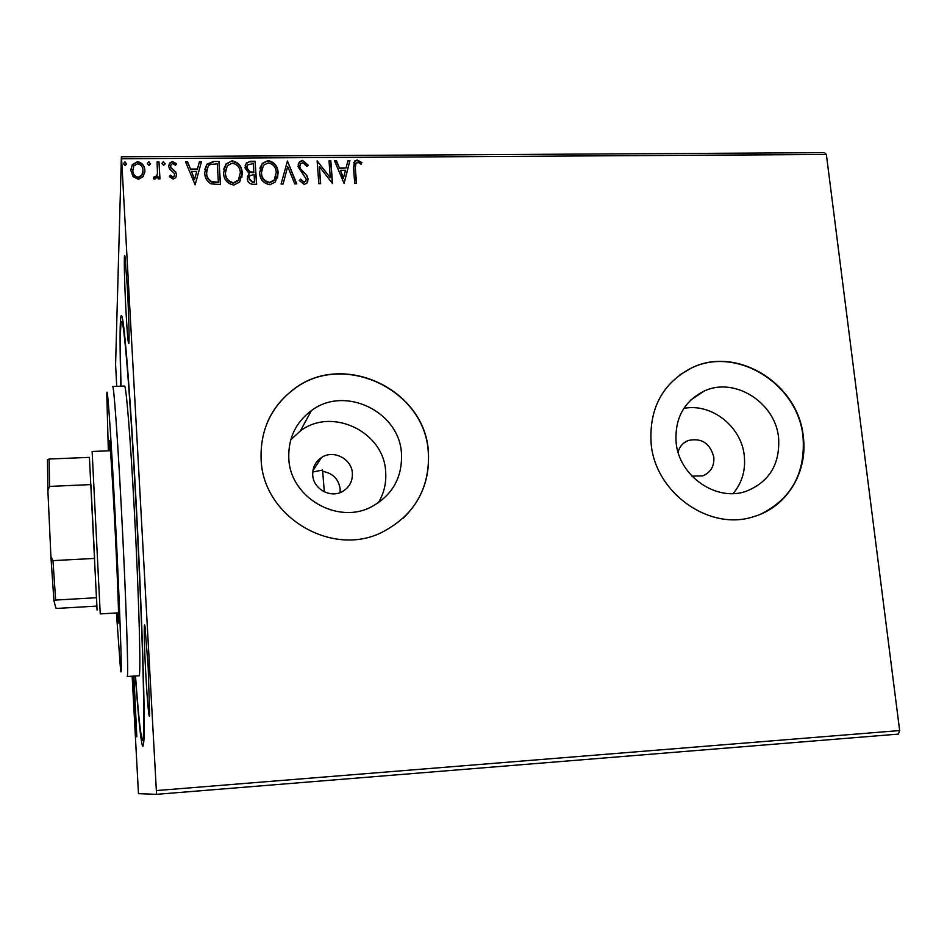 <?xml version="1.0" encoding="UTF-8"?>
<svg xmlns="http://www.w3.org/2000/svg" width="947" height="947" viewBox="0 0 947 947"><rect width="100%" height="100%" fill="white"/><g stroke="black" fill="none" stroke-linecap="round" stroke-linejoin="round"><path stroke-width="1.42" d="M120.861 386.21C119.452 334.184 119.89 303.715 122.708 319.956C125.454 334.788 130.745 403.446 135.551 491.884C141.943 607.879 145.53 724.289 143.766 741.738C142.583 758.18 139.102 727.9 135.338 675.992M127.289 286.55C128.614 310.403 129.419 338.103 128.946 342.921C128.366 346.282 127.407 336.244 126.069 312.794C124.377 282.573 123.678 248.268 125.004 256.779L127.289 286.55M148.17 667.019L149.638 714.843C149.2 722.052 147.211 700.437 145.779 673.767C144.169 644.8 143.684 618.521 144.974 626.287L148.17 667.019M133.894 676.087L136.818 736.802L133.148 676.146M340.068 492.618L340.151 488.936C338.6 478.993 332.788 473.145 322.702 471.393M312.735 475.027C313.22 489.078 330.728 498.655 342.648 491.422C349.407 487.279 352.651 481.23 352.367 473.275C351.822 458.798 333.344 449.352 321.495 457.531C315.387 461.722 312.463 467.558 312.735 475.027M288.811 458.561C290.102 497.506 337.665 525.029 371.544 506.775C392.378 495.245 402.357 477.596 401.481 453.814C399.741 411.673 344.838 385.062 311.409 410.596C295.594 422.48 288.066 438.473 288.811 458.561M378.327 502.81C384.009 493.292 386.459 482.946 385.666 471.795C384.08 431.82 332.018 406.689 300.317 430.992L290.729 439.799M676.087 442.225C678.739 475.998 716.311 502.135 746.26 491.244C769.378 481.857 780.15 464.077 778.6 437.893C775.486 402.439 734.363 376.504 704.059 391.135C684.054 401.279 674.726 418.302 676.087 442.225M733.132 493.565C741.998 482.923 745.727 470.375 744.295 455.909C741.608 426.576 711.375 402.783 683.805 408.429M651.086 443.149C654.874 492.665 709.374 531.527 753.658 516.66C786.732 507.284 808.099 472.21 803.305 436.721C798.522 383.476 736.186 345.063 691.097 368.182C662.486 383.44 649.145 408.429 651.086 443.149M760.784 514.114C791.538 498.678 805.613 472.932 803.02 436.863C798.238 383.642 735.926 345.253 690.86 368.359L679.958 374.787M261.135 459.591C262.911 516.245 330.917 557.321 381.156 532.723C414.017 515.949 429.772 489.22 428.446 452.536C425.688 388.815 341.453 349.763 292.221 390.424C270.44 408.003 260.082 431.051 261.135 459.591M402.795 518.601C421.439 500.62 429.938 478.637 428.304 452.678C425.558 388.98 341.346 349.952 292.15 390.59C281.46 398.829 273.34 409.128 267.776 421.474M691.949 476.152L702.84 475.868C710.676 472.446 714.346 466.244 713.849 457.259C710.096 443.149 701.49 437.573 688.031 440.544C682.941 442.758 679.615 446.617 678.076 452.133M116.718 386.352L115.593 364.477L121.37 156.776L824.565 152.656L826.364 154.456L121.595 158.753L156.35 790.567L899.65 730.551L898.443 734.103L156.433 794.344L138.463 793.669L132.154 676.205M143.376 176.485L138.38 179.35L133.065 176.58L130.864 170.519L132.249 164.719L137.374 161.688C142.145 162.683 144.642 165.583 144.879 170.413L143.376 176.485M158.978 161.854L159.984 178.876L158.078 178.888L157.936 176.379L154.787 179.22L153.307 178.64L154.101 176.817L156.598 176.035L157.462 173.419L157.084 161.866L158.978 161.854L159.901 178.876M173.171 179.054L169.359 176.663L170.389 175.195L172.922 176.971L174.201 176.237L174.615 174.662L174.07 173.123L169.525 169.016L168.744 166.4L169.584 163.05L172.449 161.464L176.485 163.736L175.491 165.323L172.792 163.547L171.087 164.518L170.638 166.293L171.182 167.915L175.74 171.952L176.509 174.568L175.763 177.645L173.171 179.054M213.359 161.499L219.029 161.464L220.533 184.606L210.968 183.848C206.837 181.268 204.753 177.598 204.73 172.839L206.789 164.269L213.359 161.499L219.029 161.464M255.074 161.227L256.661 184.263L253.24 184.298C249.546 184.144 247.558 182.25 247.262 178.628L249.203 173.692L244.977 167.832L246.303 163.073L250.245 161.262L255.074 161.227L256.495 184.263M287.438 161.014L296.778 183.896L294.777 183.919L287.687 166.554L283.094 184.026L281.081 184.038L287.438 161.014L296.411 183.896M329 160.753L330.823 160.741L332.563 183.564L319.388 166.613L320.666 183.671L318.831 183.694L317.127 160.824L330.29 177.728L329 160.753M355.35 168.187L356.546 183.339L354.734 183.363L353.527 167.974L354.604 161.037L357.208 159.984L361.861 162.576L361.079 164.328L358.629 162.635L356.025 162.943L355.149 168.708L356.297 183.351M826.364 154.456L899.65 730.551M344.116 183.458L334.469 160.718L336.445 160.694L339.44 167.986L346.081 167.939L347.94 160.623L349.917 160.611L344.116 183.458M302.567 160.339L308.296 165.287L306.887 166.459L302.862 162.671L300.684 163.677L299.808 166.577L300.578 168.815L306.887 175.538L308.083 179.019L306.887 183.173L304.212 184.416L299.299 180.569L300.637 179.149L304.058 182.061L305.573 181.398L306.248 179.137L297.974 166.554L299.441 161.807L302.567 160.339L307.988 165.547M278.098 172.461L275.388 182.013L269.824 184.736C263.349 183.363 259.94 179.35 259.585 172.709L262.189 163.44L267.977 160.552C274.346 161.961 277.72 165.926 278.098 172.461L277.518 178.012M242.207 172.745L239.674 182.037L233.802 185.067C227.28 183.694 223.847 179.67 223.528 172.993L225.931 164.009L232.051 160.789C238.455 162.197 241.84 166.187 242.207 172.745L241.84 177.444M195.118 184.831L185.494 161.677L187.553 161.665L190.525 169.075L197.414 169.028L199.462 161.594L201.51 161.57L195.118 184.831M165.098 163.452L163.63 165.394L161.925 163.476L163.393 161.523L165.038 164.127M150.526 163.547L149.046 165.5L147.353 163.571L148.821 161.617L150.478 164.162M126.661 163.713L125.17 165.666L123.465 163.724L124.957 161.771L126.638 164.186M156.433 794.344L156.35 790.567M121.595 158.753L121.37 156.776M324.312 491.848L322.584 470.067L313.303 471.902M353.693 162.588L357.208 159.984M356.995 160.505L361.636 163.085M355.397 164.056L355.149 168.708M334.682 161.239L336.445 160.694M336.256 161.227L339.44 167.986M339.239 168.507L346.081 167.939M347.809 161.144L349.917 160.611M349.715 161.132L344.045 183.458M340.399 170.318L343.347 178.462L345.489 170.271L340.399 170.318L343.548 177.953M329.035 161.274L330.823 160.741M330.633 161.262L332.338 183.564M320.453 183.682L319.388 166.613M317.352 161.345L330.29 177.728M299.927 165.192L299.808 166.577M299.654 167.098L300.578 168.815M300.412 169.335L306.887 175.538M306.71 176.059L308.083 179.019M307.917 179.539L307.704 181.824M299.43 180.77L300.637 179.149M300.471 179.658L304.058 182.061M303.892 182.57L306.011 180.711M298.175 164.21L299.276 162.328L302.401 160.86M283.082 184.026L287.687 166.554M259.88 168.258L262.047 163.973L267.977 160.552M267.847 161.085C274.192 162.493 277.566 166.459 277.956 172.981M261.692 169.028L261.301 173.23C261.597 178.486 264.308 181.706 269.433 182.889L274.003 180.581L275.802 176.959M261.443 172.709C261.727 177.965 264.438 181.185 269.575 182.369L274.145 180.06L276.252 172.484C275.968 167.264 273.281 164.068 268.214 162.908L263.455 165.275L261.301 173.23M247.368 176.793L249.203 173.692M245.084 165.82L246.184 163.594L250.245 161.262M250.126 161.795L254.944 161.759M246.883 166.731L246.729 168.341L249.925 172.437L253.843 172.674L253.382 163.594L247.688 164.837L246.847 167.82L250.044 171.916L253.962 172.153M249.191 177.349L249.002 179.09L252.577 182.451L254.506 182.428L254.127 174.52L249.925 175.633L249.132 178.569L252.707 181.931L254.636 181.919M223.693 169.241L225.824 164.529L232.051 160.789M231.932 161.321C238.336 162.73 241.722 166.708 242.089 173.265M225.528 169.987L225.291 173.514C225.564 178.794 228.286 182.025 233.447 183.209L238.253 180.676L240.029 176.651M225.398 172.981C225.67 178.273 228.393 181.504 233.566 182.7L238.36 180.155L240.337 172.768C240.065 167.524 237.377 164.316 232.264 163.144L227.233 165.808L225.291 173.514M218.923 161.996L220.391 184.606M204.836 169.395L206.695 164.802L213.276 162.032M206.706 169.987L206.529 173.36C206.541 177.255 208.269 180.19 211.726 182.167L218.402 182.759L217.301 163.843L210.305 164.482L208.151 166.234L206.612 172.828C206.624 176.734 208.364 179.67 211.82 181.646L218.497 182.238M185.707 162.209L187.553 161.665M187.482 162.197L190.525 169.075M190.454 169.608L197.414 169.028M197.331 169.56L199.462 161.594M199.379 162.126L201.368 162.115M191.483 171.454L194.537 179.752L196.763 171.419L191.483 171.454L194.609 179.232L196.763 171.419M169.525 176.864L170.389 175.195M170.33 175.728L172.922 176.971M172.863 177.491L174.556 175.432M168.744 165.63L169.525 163.582L172.449 161.464M172.39 161.996L176.272 164.068M170.578 166.826L171.182 167.915M171.123 168.448L173.301 169.655M173.242 170.176L175.74 171.952M175.68 172.472L176.509 174.568M176.45 175.088L176.438 175.929M161.925 163.346L163.393 161.523M163.346 162.055L165.038 163.985M153.45 178.734L154.101 176.817M154.065 177.349L154.977 177.113M154.929 177.645L156.563 176.556L157.462 173.419M157.415 173.952L157.486 173.265M157.119 162.399L158.942 162.387M147.341 163.511L148.821 161.617M148.786 162.15L150.478 164.08M130.852 169.643L132.225 165.251L137.374 161.688M137.351 162.233C142.109 163.215 144.607 166.116 144.844 170.945L144.879 170.413M144.844 170.945L144.855 172.188M132.769 169.738L132.758 171.028C132.888 174.639 134.711 176.888 138.238 177.776L141.861 175.538L142.95 171.845M132.781 170.496C132.911 174.118 134.734 176.367 138.262 177.255L141.896 175.017L142.973 170.413C142.843 166.814 141.02 164.6 137.504 163.784L133.847 165.926L132.758 171.028M123.465 163.772L124.957 161.771M124.933 162.316L126.638 164.222M116.434 612.958L120.482 668.807C122.719 689.475 119.855 604.127 114.765 507.77C110.692 429.796 107.023 379.676 106.798 394.852L108.337 450.819M121.24 506.373C125.998 595.261 128.816 680.23 127.17 676.537L138.972 675.756C141.21 679.39 138.96 594.515 134.083 505.769C130.272 435.324 126.046 384.423 124.507 386.092L112.693 386.483C113.77 384.813 117.511 435.821 121.24 506.373M109.26 450.784L109.343 440.604C109.899 439.668 112.137 472.589 114.421 516.517C117.321 571.455 119.298 625.02 118.458 623.019L117.357 612.898M121.027 386.21C119.973 345.182 120.174 323.602 121.63 321.447C123.797 318.796 129.846 390.117 135.421 493.091C138.842 555.842 141.695 622.724 142.985 669.233C144.181 716.098 144.039 739.808 142.547 740.353C140.89 738.364 138.534 716.915 135.504 675.98M55.648 600.067L53.932 600.658L50.913 556.587L52.973 560.624L55.648 600.067L96.535 597.711L97.056 610.057L89.42 457.365M110.456 450.736L92.131 451.482L100.24 613.916L118.541 612.827M52.973 560.624L94.617 558.422L90.912 484.58L49.552 486.415L47.883 490.582L47.457 459.922L49.137 459.023L49.552 486.415M50.913 556.587L47.883 490.582M89.492 457.365L49.137 459.023M96.843 606.092L57.72 608.376L55.849 608.033L53.932 600.658M688.031 440.544L683.604 443.22M690.777 400.001L704.059 391.135M300.317 430.992L311.409 410.596M312.901 470.742L321.495 457.531"/></g></svg>
